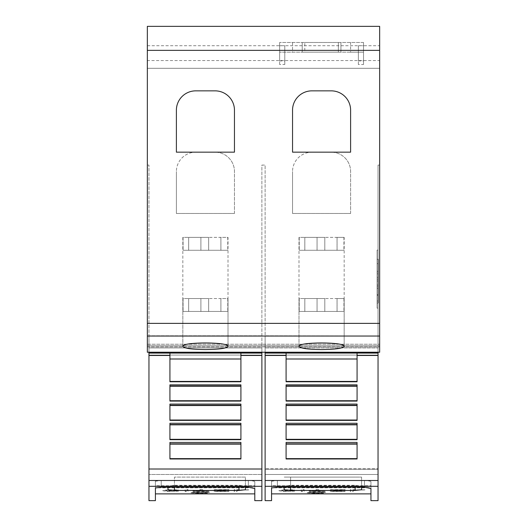 <?xml version="1.0" encoding="UTF-8"?>
<svg xmlns="http://www.w3.org/2000/svg" width="527" height="527" viewBox="0 0 527 527"><rect width="100%" height="100%" fill="white"/><g stroke="black" fill="none" stroke-linecap="round" stroke-linejoin="round"><path stroke-width="0.4" stroke-dasharray="2.63 1.98" d="M148.957 500.65L148.957 353.083L240.911 353.057L169.931 353.05L240.911 353.057L240.911 381.429L240.911 353.05L169.931 353.05L169.931 381.772L240.911 381.772L240.911 353.083L261.886 353.083L261.886 500.65M240.911 353.083L169.931 353.083L169.931 381.772L169.931 353.083M147.343 346.911L147.343 165.089L147.343 352.227L147.343 345.778L147.343 346.911L148.957 346.911L148.957 347.925L261.886 347.925L148.957 347.919L148.957 355.066L148.957 347.919L261.886 347.919L261.886 355.066L261.886 345.844L261.886 346.911L378.043 346.911L378.043 355.066L378.043 345.844L378.043 500.65M148.957 474.478L148.957 469.234L261.886 469.234L261.886 474.478L261.886 355.066L261.886 469.234L148.957 469.234L148.957 355.066L148.957 474.478L148.957 468.76L261.886 468.76L261.886 165.089L265.114 165.089L265.114 335.778L378.043 336.094L265.114 335.778L265.114 165.089L261.886 165.089L261.886 474.478L148.957 474.478L261.886 474.478L261.886 468.76L148.957 468.76L148.957 336.094L261.886 336.094L148.957 336.094L148.957 474.478M237.071 491.296L237.071 489.985L249.027 489.985L234.166 489.662L234.166 491.296L237.071 491.46L237.071 490.15L249.027 489.82L234.166 489.82L234.166 491.46L237.071 491.46M191.835 492.659L201.13 492.073L206.874 492.238L204.805 492.534L209.529 492.337L204.832 492.047L195.458 492.113L191.051 492.673L198.356 493.186L207.361 493.048L191.835 492.817L201.13 492.238L206.874 492.396L204.805 492.692L209.529 492.495L204.832 492.205L191.051 492.673M167.711 489.794L162.797 490.571L167.711 491.263L178.508 491.204L165.695 490.571L177.395 489.807L167.711 489.794L162.797 490.571M188.034 491.296L188.034 489.662L185.129 489.662L185.129 491.296L188.034 491.296L188.034 489.82L185.129 489.82L185.129 491.46L188.034 491.46M202.664 489.662L199.759 489.662L199.759 491.032L192.922 491.032L209.166 491.296L202.664 491.032L202.664 489.662L199.759 489.82L199.759 491.19L192.922 491.46L209.166 491.46L202.664 491.19L202.664 489.82M225.115 490.67L217.019 490.373L217.019 489.985L229.014 489.662L214.12 489.662L214.12 491.296L229.014 491.296L217.019 491.032L217.019 490.67L225.115 490.67L217.019 490.532L217.019 490.15L229.014 489.82L214.12 489.82L214.12 491.46L229.014 491.46L217.019 491.19L217.019 490.835L225.115 490.835M155.412 493.871L155.412 487.692L254.785 487.692L254.785 485.756L155.412 485.756L155.412 481.184L155.412 493.871M155.261 481.25L161.222 480.44L250.812 480.538L254.297 481.25L254.791 481.744L254.791 493.871L254.791 481.744C254.429 480.967 252.281 480.532 248.336 480.44L161.216 480.44L155.412 481.184L155.412 500.65M177.151 490.966L168.772 491.177L165.695 490.729L168.772 490.255L178.508 490.024L167.711 489.958M162.797 490.729L167.711 491.421L177.151 491.131M191.051 492.837L198.356 493.351L207.361 493.206L191.835 492.817M265.114 500.65L265.114 353.083L357.069 353.05L357.069 381.429L357.069 353.05L286.089 353.05L286.089 381.772L357.069 381.772L357.069 353.083L378.043 353.083M265.114 352.227L265.114 345.844L265.114 347.925L378.043 347.919L265.114 347.919L265.114 355.066L265.114 347.919L378.043 347.925L265.114 347.925L265.114 345.844L378.043 345.844L378.043 346.911L379.657 346.911L379.657 345.778L379.657 352.227L379.657 346.911M265.114 474.478L265.114 469.234L378.043 469.234L378.043 474.478L378.043 355.066L378.043 469.234L265.114 469.234L265.114 355.066L265.114 474.478L265.114 468.76L378.043 468.76L378.043 336.094L378.043 474.478L265.114 474.478L378.043 474.478L378.043 468.76L265.114 468.76L265.114 336.094L378.043 336.094L265.114 336.094L265.114 474.478M353.222 491.296L353.222 489.985L365.178 489.985L350.323 489.662L350.323 491.296L353.222 491.46L353.222 490.15L365.178 489.82L350.323 489.82L350.323 491.46L353.222 491.46M307.992 492.659L317.28 492.073L323.025 492.238L320.956 492.534L325.686 492.337L320.989 492.047L311.615 492.113L307.208 492.673L314.507 493.186L323.512 493.048L307.992 492.817L317.28 492.238L323.025 492.396L320.956 492.692L325.686 492.495L320.989 492.205L307.208 492.673M283.869 489.794L278.948 490.571L283.869 491.263L294.665 491.204L281.853 490.571L293.546 489.807L283.869 489.794L278.948 490.571M304.184 491.296L304.184 489.662L301.286 489.662L301.286 491.296L304.184 491.296L304.184 489.82L301.286 489.82L301.286 491.46L304.184 491.46M318.822 489.662L315.917 489.662L315.917 491.032L309.072 491.032L325.324 491.296L318.822 491.032L318.822 489.662L315.917 489.82L315.917 491.19L309.072 491.46L325.324 491.46L318.822 491.19L318.822 489.82M341.272 490.67L333.176 490.373L333.176 489.985L345.165 489.662L330.271 489.662L330.271 491.296L345.165 491.296L333.176 491.032L333.176 490.67L341.272 490.67L333.176 490.532L333.176 490.15L345.165 489.82L330.271 489.82L330.271 491.46L345.165 491.46L333.176 491.19L333.176 490.835L341.272 490.835M271.563 493.871L271.563 487.692L370.942 487.692L370.942 485.756L271.563 485.756L271.563 481.184L271.563 493.871M271.418 481.25L277.373 480.44L366.963 480.538L370.455 481.25L370.942 481.744L370.942 493.871L370.942 481.744C370.586 480.967 368.432 480.532 364.493 480.44L277.373 480.44L271.57 481.184L271.563 500.65M293.302 490.966L284.929 491.177L281.853 490.729L284.929 490.255L294.665 490.024L283.869 489.958M278.948 490.729L283.869 491.421L293.302 491.131M307.208 492.837L314.507 493.351L323.512 493.206L307.992 492.817M227.776 237.367L227.776 250.272L227.776 237.367L208.646 237.367L208.646 250.272L227.776 250.272L200.906 250.272L208.646 250.272L208.646 237.367L188.679 237.367L188.666 250.272L200.906 250.272L183.067 250.272L227.776 250.272L183.067 250.272L188.666 250.272L188.679 237.367L188.679 250.272L188.679 237.367L183.067 237.367L183.067 250.272L183.067 237.367L200.906 237.367L200.906 250.272L200.906 237.367L200.906 250.272L200.906 237.367L208.646 237.367L208.646 250.272L208.646 237.367L220.892 237.367L220.892 250.272L220.892 237.367L220.905 250.272L220.905 237.367L227.776 237.367M182.836 237.367L182.836 346.377C181.321 350.534 229.528 350.534 228.007 346.377L228.007 237.367M343.933 237.367L343.933 250.272L343.933 237.367L324.803 237.367L324.803 250.272L343.933 250.272L317.063 250.272L324.803 250.272L324.803 237.367L304.837 237.367L304.823 250.272L317.063 250.272L299.224 250.272L343.933 250.272L299.224 250.272L304.823 250.272L304.837 237.367L304.837 250.272L304.837 237.367L299.224 237.367L299.224 250.272L299.224 237.367L317.063 237.367L317.063 250.272L317.063 237.367L317.063 250.272L317.063 237.367L324.803 237.367L324.803 250.272L324.803 237.367L337.049 237.367L337.043 250.272L337.043 237.367L343.933 237.367M298.993 237.367L298.993 346.377C297.472 350.534 345.679 350.534 344.164 346.377L344.164 237.367M227.776 298.539L227.776 311.444L227.776 298.539L208.646 298.539L208.646 311.444L227.776 311.444L200.906 311.444L208.646 311.444L208.646 298.539L188.679 298.539L188.666 311.444L200.906 311.444L183.067 311.444L227.776 311.444L183.067 311.444L188.666 311.444L188.679 298.539L188.679 311.444L188.679 298.539L183.067 298.539L183.067 311.444L183.067 298.539L200.906 298.539L200.906 311.444L200.906 298.539L200.906 311.444L200.906 298.539L208.646 298.539L208.646 311.444L208.646 298.539L220.892 298.539L220.892 311.444L220.892 298.539L220.905 311.444L220.905 298.539L227.776 298.539M182.836 298.539L182.836 346.377C184.127 344.276 191.65 343.09 205.425 342.82C219.192 343.09 226.722 344.276 228.007 346.377L228.007 298.539M343.933 298.539L343.933 311.444L343.933 298.539L324.803 298.539L324.803 311.444L343.933 311.444L317.063 311.444L324.803 311.444L324.803 298.539L304.837 298.539L304.823 311.444L317.063 311.444L299.224 311.444L343.933 311.444L299.224 311.444L304.823 311.444L304.837 298.539L304.837 311.444L304.837 298.539L299.224 298.539L299.224 311.444L299.224 298.539L317.063 298.539L317.063 311.444L317.063 298.539L317.063 311.444L317.063 298.539L324.803 298.539L324.803 311.444L324.803 298.539L337.049 298.539L337.043 311.444L337.043 298.539L343.933 298.539M298.993 298.539L298.993 346.377C300.278 344.276 307.808 343.09 321.575 342.82C335.35 343.09 342.873 344.276 344.164 346.377L344.164 298.539M377.075 308.157L377.075 250.075L377.075 308.157L378.043 308.157L378.043 250.075L377.075 250.075M378.366 303.065L377.075 303.065L377.075 259.264L378.366 259.264L378.366 303.065L378.366 259.264L377.075 259.264L377.075 295.337L377.075 288.447L378.366 288.447L377.075 288.447L377.075 301.003L377.075 288.447L377.075 295.337L378.366 295.337L377.075 295.337L377.075 287.031L378.366 287.031L377.075 287.031L377.075 294.6L378.366 294.6L377.075 294.6L377.075 284.415L378.366 284.415L377.075 284.415L377.075 285.851L378.366 285.851L377.075 285.851L377.075 280.996L378.366 280.996L377.075 280.996L377.075 279.145L378.366 279.145L377.075 279.145L377.075 277.301L378.366 277.301L377.075 277.301L377.075 272.439L378.366 272.439L377.075 272.439L377.075 273.882L378.366 273.882L377.075 273.882L377.075 263.698L378.366 263.698L377.075 263.698L377.075 271.26L378.366 271.26L377.075 271.26L377.075 259.264L377.075 303.065M377.075 301.003L378.366 301.003M378.043 250.075L378.043 308.157M363.525 42.483L279.633 42.483L363.525 42.483L363.525 52.16L363.525 42.483M304.797 42.483L340.936 42.483L302.221 42.483L304.797 42.483L304.797 52.16L340.936 52.16L302.221 52.16L304.797 52.16L304.797 42.483M340.936 42.483L340.936 52.16L340.936 42.483M302.221 42.483L302.221 52.16L302.221 42.483M350.613 52.16L279.633 52.16L363.525 52.16L350.613 52.16L350.613 42.483M279.633 42.483L279.633 52.16L279.633 42.483M363.525 64.505L363.525 45.763L363.525 64.505L358.36 64.505L358.36 60.888L363.525 60.888M358.36 64.505L358.36 45.763L363.525 45.763M358.36 45.763L358.36 60.888M284.797 64.505L284.797 45.763L284.797 64.505L279.633 64.505L279.633 60.888L284.797 60.888M279.633 64.505L279.633 45.763L284.797 45.763M279.633 45.763L279.633 60.888M379.657 68.293L379.657 26.35L379.657 68.293L147.343 68.293L379.657 68.293M147.343 60.552L147.343 26.35L379.657 26.35L379.657 352.227L147.343 352.227L379.657 352.227L147.343 352.227L147.343 26.35L147.343 68.293L147.343 60.552L379.657 60.552M234.462 213.468L234.462 171.545A19.361 19.361 0 0 0 215.102 152.184A19.361 19.361 0 0 1 234.462 171.545L234.462 213.468L176.387 213.468L234.462 213.468M215.102 152.184L195.741 152.184A19.361 19.361 0 0 0 176.387 171.545A19.361 19.361 0 0 1 195.741 152.184L215.102 152.184M176.387 171.545L176.387 213.468L176.387 171.545M350.613 213.468L350.613 171.545A19.361 19.361 0 0 0 331.259 152.184A19.361 19.361 0 0 1 350.613 171.545L350.613 213.468L292.538 213.468L350.613 213.468M331.259 152.184L311.898 152.184A19.361 19.361 0 0 0 292.538 171.545A19.361 19.361 0 0 1 311.898 152.184L331.259 152.184M292.538 171.545L292.538 213.468L292.538 171.545M292.538 152.158L292.538 110.215A19.361 19.361 0 0 1 311.898 90.855L331.259 90.855A19.361 19.361 0 0 1 350.613 110.215L350.613 152.158L292.538 152.158M176.387 152.158L176.387 110.215A19.361 19.361 0 0 1 195.741 90.855L215.102 90.855A19.361 19.361 0 0 1 234.462 110.215L234.462 152.158L176.387 152.158M337.063 298.539L337.063 311.444L337.063 298.539M337.063 237.367L337.063 250.272L337.063 237.367M155.412 485.756L155.412 487.85L254.785 487.85L254.785 485.92L155.412 485.92M254.791 481.744L254.791 488.516L254.791 481.744L254.791 488.516L252.901 487.6L248.336 487.212L161.216 487.212L155.412 487.956L155.412 481.184M271.563 485.756L271.563 487.85L370.942 487.85L370.942 485.92L271.563 485.92M370.942 481.744L370.942 488.516L370.942 481.744L370.942 488.516L369.052 487.6L364.493 487.212L277.373 487.212L271.57 487.956L271.563 481.184M290.601 487.212L290.601 477.093L284.145 477.093L355.132 477.093L290.601 477.093L290.601 485.242L355.132 485.242L361.581 486.276L361.581 487.212L361.581 477.093L355.132 477.093L361.581 477.093L361.581 486.276M284.145 487.212L284.145 489.741M284.145 486.276L290.601 485.242M319.619 492.87L319.619 493.2M357.069 384.835L357.069 401.073L357.069 384.835L286.089 384.835L286.089 401.073L286.089 400.731L286.089 401.073L357.069 401.073L357.069 384.835M357.069 404.084L357.069 420.375L357.069 404.084L286.089 404.084L286.089 420.375L286.089 420.026L286.089 420.375L357.069 420.375L357.069 404.084M357.069 423.28L357.069 439.683L357.069 423.28L286.089 423.28L286.089 439.683L286.089 439.327L286.089 439.683L357.069 439.683L357.069 423.28M357.069 442.43L357.069 458.984L357.069 442.43L286.089 442.43L286.089 458.984L286.089 458.628L286.089 458.984L357.069 458.984L357.069 442.43M357.069 353.083L286.089 353.083L286.089 381.772L286.089 353.083M286.089 385.948L286.089 400.731L286.089 385.948L357.069 385.948M286.089 405.25L286.089 420.026L286.089 405.25L357.069 405.25M286.089 424.551L286.089 439.327L286.089 424.551L357.069 424.551M286.089 443.846L286.089 458.628L286.089 443.846L357.069 443.846M286.089 458.628L357.069 458.628M286.089 444.129L357.069 444.129M286.089 439.327L357.069 439.327M286.089 424.834L357.069 424.834M286.089 420.026L357.069 420.026M286.089 405.533L357.069 405.533M286.089 400.731L357.069 400.731M286.089 386.238L357.069 386.238M286.089 381.429L357.069 381.429M378.043 352.227L378.043 345.844L265.114 345.844L265.114 352.253L378.043 352.253M265.114 353.083L265.114 352.253M378.043 165.089L378.043 335.778L378.043 165.089L379.657 165.089L379.657 344.23L379.657 165.089L378.043 165.089M147.343 345.778L379.657 345.778L147.343 345.778M148.957 352.227L148.957 345.844L148.957 347.925L261.886 347.925L261.886 346.911L148.957 346.911L148.957 345.844L261.886 345.844L261.886 353.083M147.343 165.089L148.957 165.089L148.957 335.778L261.886 335.778L148.957 335.778L148.957 165.089L147.343 165.089M174.444 487.212L174.444 477.093L238.975 477.093L174.444 477.093L174.444 485.242L238.975 485.242L245.424 486.276L245.424 487.212M245.424 489.741L245.424 477.093L238.975 477.093L245.424 477.093L245.424 486.276M167.988 487.212L167.988 489.741M167.988 486.276L174.444 485.242M203.462 492.87L203.462 493.2M240.911 384.835L240.911 401.073L240.911 384.835L169.931 384.835L169.931 401.073L169.931 400.731L169.931 401.073L240.911 401.073L240.911 384.835M240.911 404.084L240.911 420.375L240.911 404.084L169.931 404.084L169.931 420.375L169.931 420.026L169.931 420.375L240.911 420.375L240.911 404.084M240.911 423.28L240.911 439.683L240.911 423.28L169.931 423.28L169.931 439.683L169.931 439.327L169.931 439.683L240.911 439.683L240.911 423.28M240.911 442.43L240.911 458.984L240.911 442.43L169.931 442.43L169.931 458.984L169.931 458.628L169.931 458.984L240.911 458.984L240.911 442.43M169.931 385.948L169.931 400.731L169.931 385.948L240.911 385.948M169.931 405.25L169.931 420.026L169.931 405.25L240.911 405.25M169.931 424.551L169.931 439.327L169.931 424.551L240.911 424.551M169.931 443.846L169.931 458.628L169.931 443.846L240.911 443.846M169.931 458.628L240.911 458.628M169.931 444.129L240.911 444.129M169.931 439.327L240.911 439.327M169.931 424.834L240.911 424.834M169.931 420.026L240.911 420.026M169.931 405.533L240.911 405.533M169.931 400.731L240.911 400.731M169.931 386.238L240.911 386.238M169.931 381.429L240.911 381.429M261.886 352.227L261.886 345.844L148.957 345.844L148.957 352.253L261.886 352.253M148.957 353.083L148.957 352.253M147.343 26.35L379.657 26.35L147.343 26.35M147.343 45.711L379.657 45.711M147.343 346.871L379.657 346.871M148.957 355.066L261.886 355.066L148.957 355.066M169.931 358.999L240.911 358.999M265.114 355.066L378.043 355.066L265.114 355.066M286.089 358.999L357.069 358.999M338.354 42.483L338.354 52.16L338.354 42.483M292.538 42.483L292.538 52.16M355.132 487.212L355.132 485.242M265.114 355.462L286.089 355.462M357.069 355.462L378.043 355.462M265.114 480.492L378.043 480.492M277.373 480.44L277.373 487.212L277.373 480.44M364.493 480.44L364.493 487.212L364.493 480.44M265.114 486.302L378.043 486.302M147.343 344.23L379.657 344.23L147.343 344.23M238.975 487.212L238.975 485.242M148.957 355.462L169.931 355.462M240.911 355.462L261.886 355.462M148.957 480.492L261.886 480.492M161.216 480.44L161.216 487.212L161.216 480.44M248.336 480.44L248.336 487.212L248.336 480.44M148.957 486.302L261.886 486.302M147.343 323.374L379.657 323.374M147.343 336.048L379.657 336.048"/><path stroke-width="0.79" d="M169.931 355.462L169.931 353.083L240.911 353.083L240.911 381.772L169.931 381.772L169.931 355.462L148.957 355.462L148.957 353.083L169.931 353.083M148.957 355.462L148.957 486.302L261.886 486.302L261.886 500.65L254.791 500.65L254.791 488.516L254.791 500.65M148.957 486.302L148.957 500.65L155.412 500.65L155.412 487.956L161.216 487.212L248.336 487.212L254.791 488.516M261.886 486.302L261.886 352.227M155.412 493.871L254.791 493.871M286.089 355.462L286.089 353.083L357.069 353.083L357.069 381.772L286.089 381.772L286.089 355.462L265.114 355.462L265.114 353.083L286.089 353.083M265.114 355.462L265.114 486.302L378.043 486.302L378.043 500.65L370.942 500.65L370.942 488.516L370.942 500.65M265.114 486.302L265.114 500.65L271.563 500.65L271.563 487.956L277.373 487.212L364.493 487.212L370.942 488.516M378.043 486.302L378.043 352.227M271.563 493.871L370.942 493.871M182.836 346.377C181.308 341.832 229.535 341.832 228.007 346.377C226.715 348.36 219.186 349.427 205.425 349.579C191.657 349.427 184.127 348.36 182.836 346.377M298.993 346.377C297.465 341.832 345.692 341.832 344.164 346.377C342.873 348.36 335.343 349.427 321.575 349.579C307.814 349.427 300.285 348.36 298.993 346.377M292.538 152.158L292.538 110.215A19.361 19.361 0 0 1 311.898 90.855L331.259 90.855A19.361 19.361 0 0 1 350.613 110.215L350.613 152.158L292.538 152.158M176.387 152.158L176.387 110.215A19.361 19.361 0 0 1 195.741 90.855L215.102 90.855A19.361 19.361 0 0 1 234.462 110.215L234.462 152.158L176.387 152.158M361.581 489.741L361.581 487.212L361.581 489.741L355.132 490.439L290.601 490.439L284.145 489.741L284.145 487.212M357.069 384.835L357.069 401.073L286.089 401.073L286.089 384.835L357.069 384.835M357.069 404.084L357.069 420.375L286.089 420.375L286.089 404.084L357.069 404.084M357.069 423.28L357.069 439.683L286.089 439.683L286.089 423.28L357.069 423.28M357.069 442.43L357.069 458.984L286.089 458.984L286.089 442.43L357.069 442.43M286.089 381.429L357.069 381.429M286.089 386.238L357.069 386.238M286.089 400.731L357.069 400.731M286.089 405.533L357.069 405.533M286.089 420.026L357.069 420.026M286.089 424.834L357.069 424.834M286.089 439.327L357.069 439.327M286.089 444.129L357.069 444.129M286.089 458.628L357.069 458.628M357.069 353.083L378.043 353.083M265.114 352.227L378.043 352.253M265.114 352.253L265.114 353.083M245.424 487.212L245.424 489.741L238.975 490.439L174.444 490.439L167.988 489.741L167.988 487.212M240.911 384.835L240.911 401.073L169.931 401.073L169.931 384.835L240.911 384.835M240.911 404.084L240.911 420.375L169.931 420.375L169.931 404.084L240.911 404.084M240.911 423.28L240.911 439.683L169.931 439.683L169.931 423.28L240.911 423.28M240.911 442.43L240.911 458.984L169.931 458.984L169.931 442.43L240.911 442.43M169.931 381.429L240.911 381.429M169.931 386.238L240.911 386.238M169.931 400.731L240.911 400.731M169.931 405.533L240.911 405.533M169.931 420.026L240.911 420.026M169.931 424.834L240.911 424.834M169.931 439.327L240.911 439.327M169.931 444.129L240.911 444.129M169.931 458.628L240.911 458.628M240.911 353.083L261.886 353.083M148.957 352.227L261.886 352.253M148.957 352.253L148.957 353.083M147.343 50.348L147.343 352.227L379.657 352.227L379.657 26.35L147.343 26.35L147.343 50.348L379.657 50.348M240.911 355.462L261.886 355.462M357.069 355.462L378.043 355.462M355.132 487.212L355.132 490.439M290.601 487.212L290.601 490.439M286.089 358.999L357.069 358.999M286.089 385.948L357.069 385.948M286.089 405.25L357.069 405.25M286.089 424.551L357.069 424.551M286.089 443.846L357.069 443.846M265.114 480.492L378.043 480.492M238.975 487.212L238.975 490.439M174.444 487.212L174.444 490.439M169.931 358.999L240.911 358.999M169.931 385.948L240.911 385.948M169.931 405.25L240.911 405.25M169.931 424.551L240.911 424.551M169.931 443.846L240.911 443.846M148.957 480.492L261.886 480.492M147.343 336.048L379.657 336.048M147.343 323.374L379.657 323.374"/></g></svg>
